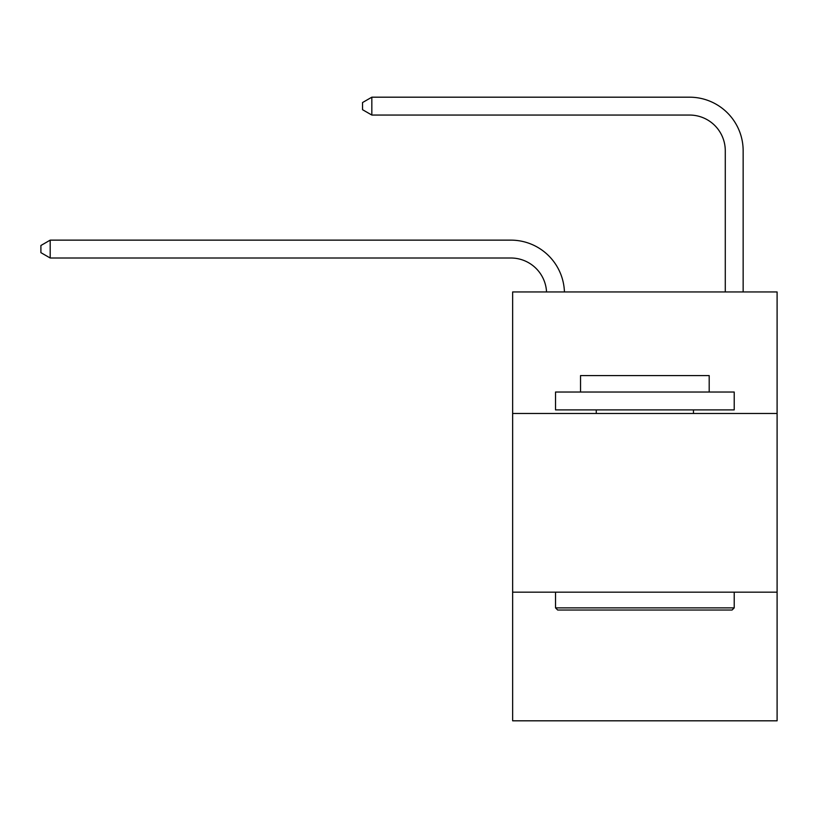 <?xml version="1.0" encoding="UTF-8"?>
<svg xmlns="http://www.w3.org/2000/svg" width="818" height="818" viewBox="0 0 818 818"><rect width="100%" height="100%" fill="white"/><g stroke="black" fill="none" stroke-linecap="round" stroke-linejoin="round"><path stroke-width="1.23" d="M777.1 413.468L777.1 291.954L512.641 291.954L512.641 413.468L777.1 413.468L777.1 720.811L512.641 720.811L512.641 413.468M777.1 592.16L512.641 592.16M546.547 291.954A35.736 35.736 0 0 0 510.851 258.007A35.736 35.736 0 0 1 546.547 291.954A35.736 35.736 0 0 0 510.851 258.007A35.736 35.736 0 0 1 546.547 291.954A35.736 35.736 0 0 0 510.851 258.007A35.736 35.736 0 0 1 546.547 291.954A35.736 35.736 0 0 0 510.851 258.007A35.736 35.736 0 0 1 546.547 291.954A35.736 35.736 0 0 0 510.851 258.007A35.736 35.736 0 0 1 546.547 291.954A35.736 35.736 0 0 0 510.851 258.007A35.736 35.736 0 0 1 546.547 291.954A35.736 35.736 0 0 0 510.851 258.007A35.736 35.736 0 0 1 546.547 291.954A35.736 35.736 0 0 0 510.851 258.007A35.736 35.736 0 0 1 546.547 291.954A35.736 35.736 0 0 0 510.851 258.007A35.736 35.736 0 0 1 546.547 291.954A35.736 35.736 0 0 0 510.851 258.007A35.736 35.736 0 0 1 546.547 291.954A35.736 35.736 0 0 0 510.851 258.007A35.736 35.736 0 0 1 546.547 291.954A35.736 35.736 0 0 0 510.851 258.007A35.736 35.736 0 0 1 546.547 291.954A35.736 35.736 0 0 0 510.851 258.007A35.736 35.736 0 0 1 546.547 291.954A35.736 35.736 -58.4 0 0 510.851 258.007L50.195 258.007L40.9 252.65L40.9 245.502L50.195 240.134L510.851 240.134A53.61 53.61 0 0 1 564.43 291.954M725.28 291.954L725.28 150.798A35.736 35.736 0 0 0 689.543 115.052L371.832 115.052L362.538 109.694L362.538 102.547L371.832 97.189L689.543 97.189A53.61 53.61 0 0 1 743.153 150.798L743.153 291.954M50.195 240.134L510.851 240.134L50.195 240.134L510.851 240.134L50.195 240.134L510.851 240.134L50.195 240.134L510.851 240.134L50.195 240.134L510.851 240.134L50.195 240.134L510.851 240.134L50.195 240.134L510.851 240.134L50.195 240.134L510.851 240.134L50.195 240.134L510.851 240.134L50.195 240.134L510.851 240.134L50.195 240.134L510.851 240.134L50.195 240.134L510.851 240.134L50.195 240.134L510.851 240.134L50.195 240.134L50.195 258.007M725.28 150.798A35.736 35.736 0 0 0 689.543 115.052A35.736 35.736 0 0 1 725.28 150.798A35.736 35.736 0 0 0 689.543 115.052A35.736 35.736 0 0 1 725.28 150.798A35.736 35.736 0 0 0 689.543 115.052A35.736 35.736 0 0 1 725.28 150.798A35.736 35.736 0 0 0 689.543 115.052A35.736 35.736 0 0 1 725.28 150.798A35.736 35.736 0 0 0 689.543 115.052A35.736 35.736 0 0 1 725.28 150.798A35.736 35.736 0 0 0 689.543 115.052A35.736 35.736 0 0 1 725.28 150.798A35.736 35.736 0 0 0 689.543 115.052A35.736 35.736 0 0 1 725.28 150.798A35.736 35.736 0 0 0 689.543 115.052A35.736 35.736 0 0 1 725.28 150.798A35.736 35.736 0 0 0 689.543 115.052A35.736 35.736 0 0 1 725.28 150.798A35.736 35.736 0 0 0 689.543 115.052A35.736 35.736 0 0 1 725.28 150.798A35.736 35.736 0 0 0 689.543 115.052A35.736 35.736 0 0 1 725.28 150.798A35.736 35.736 0 0 0 689.543 115.052A35.736 35.736 0 0 1 725.28 150.798A35.736 35.736 0 0 0 689.543 115.052A35.736 35.736 0 0 1 725.28 150.798M371.832 97.189L689.543 97.189L371.832 97.189L689.543 97.189L371.832 97.189L689.543 97.189L371.832 97.189L689.543 97.189L371.832 97.189L689.543 97.189L371.832 97.189L689.543 97.189L371.832 97.189L689.543 97.189L371.832 97.189L689.543 97.189L371.832 97.189L689.543 97.189L371.832 97.189L689.543 97.189L371.832 97.189L689.543 97.189L371.832 97.189L689.543 97.189L371.832 97.189L689.543 97.189L371.832 97.189L371.832 115.052M557.671 610.024L555.524 607.876L734.216 607.876L732.069 610.024L557.671 610.024M734.216 392.026L734.216 409.89L555.524 409.89L555.524 392.026L734.216 392.026M580.545 392.026L580.545 375.585L709.196 375.585L709.196 392.026M734.216 592.16L734.216 607.876M555.524 592.16L555.524 607.876M693.47 409.89L693.47 413.468M596.271 409.89L596.271 413.468"/></g></svg>
